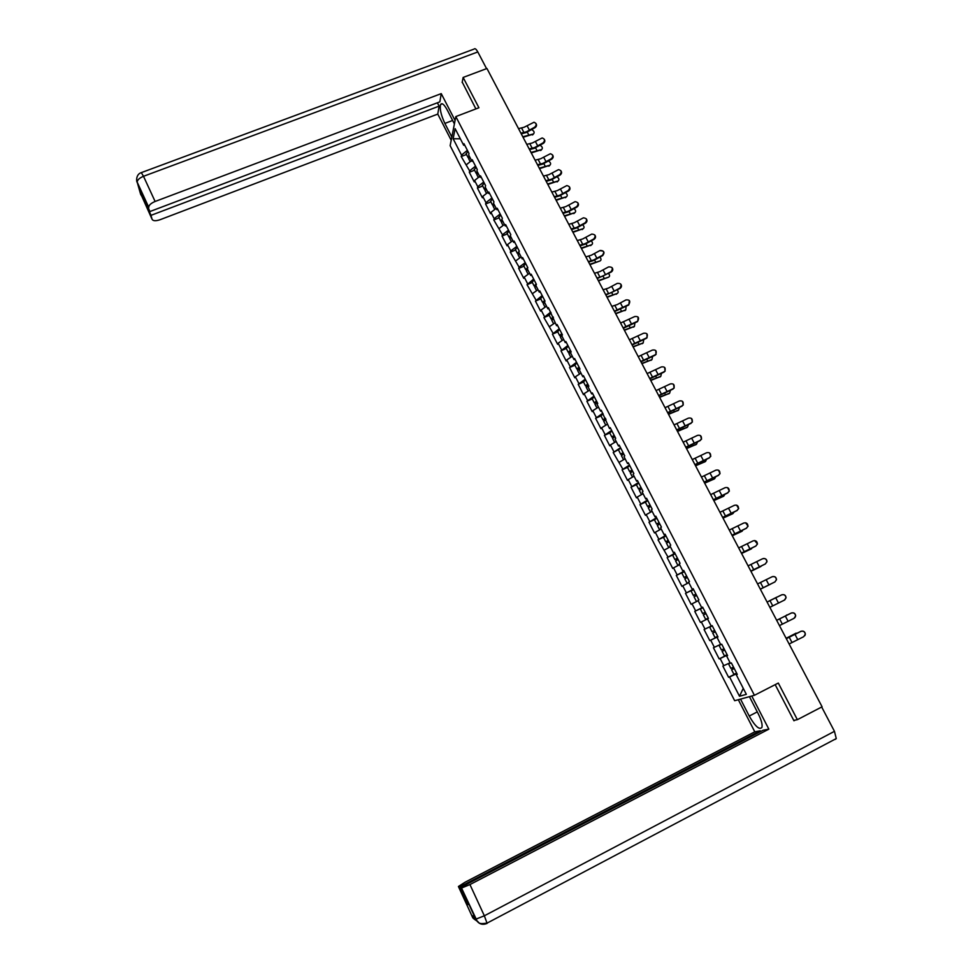 <?xml version="1.0" encoding="UTF-8"?>
<svg xmlns="http://www.w3.org/2000/svg" width="973" height="973" viewBox="0 0 973 973"><rect width="100%" height="100%" fill="white"/><g stroke="black" fill="none" stroke-linecap="round" stroke-linejoin="round"><path stroke-width="1.46" d="M450.146 145.658L734.676 700.718L754.416 695.294L455.838 116.578L450.146 145.658M743.263 688.337L739.504 696.267L746.34 694.333L736.245 674.715L737.266 674.374L731.368 662.941L730.37 663.306L726.612 655.997L727.524 655.486M739.504 696.267L729.58 676.953L728.607 677.281L736.658 673.207M730.091 662.771L722.854 666.079L728.607 677.281M723.815 665.714L720.117 658.526L719.169 658.891L727.208 654.853M720.616 644.357L713.44 647.75L719.169 658.891M714.377 647.349L710.704 640.198L709.779 640.611L717.806 636.61M467.381 150.316L461.53 155.096L453.138 138.75L455.133 128.667L463.659 145.22L463.987 143.724L468.998 153.466L468.67 154.95L471.893 161.202L472.233 159.742L477.269 169.533L476.916 170.98L480.151 177.268L480.516 175.833L485.588 185.673L485.211 187.084L488.47 193.408L488.847 192.009L493.943 201.898L493.554 203.284L496.826 209.645L497.227 208.271L502.348 218.22L501.934 219.57L505.218 225.955L505.644 224.617L510.789 234.615L510.363 235.928L513.659 242.35L514.109 241.049L519.278 251.095L518.828 252.384L522.148 258.842L522.61 257.565L527.816 267.672L527.342 268.913L530.674 275.408L531.161 274.179L536.391 284.335L535.892 285.539L539.261 292.07L539.76 290.866L545.014 301.071L544.503 302.25L547.872 308.818L548.407 307.65L556.544 325.651L557.091 324.52L562.406 334.834L561.847 335.94L565.252 342.569L565.824 341.474L571.163 351.849L570.579 352.919L574.009 359.584L574.605 358.526L579.969 368.962L579.373 369.983L582.815 376.685L583.435 375.675L588.835 386.159L588.203 387.145L591.669 393.883L592.302 392.897L597.738 403.442L597.081 404.403L600.572 411.165L601.229 410.229L609.524 428.558L610.205 427.646L615.69 438.3L614.997 439.188L618.512 446.023L619.217 445.16L624.739 455.875L624.021 456.714L627.561 463.598L628.29 462.771L633.837 473.535L633.095 474.338L636.658 481.258L637.4 480.467L642.983 491.304L642.216 492.058L645.792 499.015L646.571 498.273L652.178 509.159L651.387 509.876L654.987 516.87L655.79 516.164L661.421 527.111L660.606 527.792L664.231 534.834L665.058 534.165L670.725 545.172L669.886 545.804L673.523 552.883L674.374 552.25L680.066 563.318L679.215 563.926L682.864 571.029L683.739 570.446L689.468 581.574L688.58 582.134L692.265 589.285L693.165 588.738L698.918 599.927L698.006 600.45L701.715 607.639L702.628 607.14L708.429 618.39L707.493 618.864L711.214 626.089L704.087 629.519L709.779 640.611M704.999 629.081L701.338 621.966L700.438 622.416L694.771 611.397L702.798 607.456M702.749 607.347L694.771 611.397M695.659 610.91L692.022 603.832L691.146 604.33L685.515 593.36L693.53 589.456M693.408 589.224L685.515 593.36M686.379 592.837L682.766 585.807L681.915 586.342L676.308 575.432L684.311 571.565M684.128 571.2L676.308 575.432M677.147 574.873L673.547 567.867L672.72 568.439L667.15 557.59L674.058 554.282M674.897 553.272L667.15 557.59M667.965 556.994L658.04 539.857L664 537.023M665.714 535.442L658.04 539.857M658.83 539.212L655.279 532.28L654.488 532.936L648.979 522.209L654.561 519.582M656.58 517.709L648.979 522.209M649.745 521.528L646.206 514.632L645.452 515.337L639.966 504.659L645.391 502.129M647.495 500.061L639.966 504.659M640.708 503.929L637.193 497.081L636.451 497.811L631.003 487.193L636.378 484.712M638.458 482.523L631.003 487.193M631.72 486.439L628.217 479.616L627.512 480.394L622.088 469.825L627.463 467.368M629.47 465.07L622.088 469.825M622.781 469.035L613.209 452.554L620.835 448.285M620.531 447.714L613.209 452.554M613.89 451.715L610.424 444.977L609.755 445.829L604.391 435.369L609.755 432.961M611.64 430.443L604.391 435.369M605.048 434.505L601.606 427.792L600.949 428.679L595.61 418.281L600.973 415.885M602.798 413.27L595.61 418.281M596.254 417.368L592.825 410.691L592.192 411.615L586.889 401.277L592.241 398.906M593.992 396.181L586.889 401.277M587.497 400.329L584.092 393.688L583.484 394.649L578.205 384.359L583.545 382.012M585.247 379.19L578.205 384.359M578.789 383.386L575.396 376.782L574.812 377.779L569.558 367.539L574.897 365.216M576.539 362.284L569.558 367.539M570.129 366.517L566.76 359.949L566.189 360.983L560.971 350.803L566.298 348.492M567.879 345.464L560.971 350.803M561.518 349.745L558.161 343.214L557.614 344.284L552.421 334.153L557.748 331.866M559.256 328.728L552.421 334.153M552.944 333.058L543.907 317.587L549.234 315.325M550.694 312.09L543.907 317.587M544.418 316.456L541.097 309.998L540.599 311.129L535.454 301.107L540.769 298.869M542.168 295.537L535.454 301.107M535.941 299.952L527.025 284.712L532.34 282.498M533.678 279.056L527.025 284.712M527.5 283.52L524.216 277.123L523.754 278.327L518.658 268.402L523.961 266.201M525.238 262.674L519.108 267.174L518.658 268.402M519.108 267.174L510.326 252.177L515.629 250M516.845 246.376L510.752 250.912L510.326 252.177M510.752 250.912L507.492 244.588L507.079 245.853L502.032 236.038L507.334 233.885M508.502 230.163L502.445 234.736L502.032 236.038M502.445 234.736L493.785 219.971L499.076 217.843M500.183 214.024L494.175 218.645L493.785 219.971M494.175 218.645L490.951 212.382L490.574 213.719L485.588 203.989L490.866 201.885M491.924 197.981L485.953 202.639L485.588 203.989M485.953 202.639L482.754 196.4L482.389 197.762L477.427 188.093L482.693 186.001M483.703 182.012L477.767 186.707L477.427 188.093M477.767 186.707L474.581 180.504L474.24 181.902L469.302 172.282L474.569 170.202M475.517 166.115L469.631 170.859L469.302 172.282M469.631 170.859L461.214 156.544L466.481 154.488M461.53 155.096L461.214 156.544M726.612 655.997L727.597 655.607L721.735 644.235L720.762 644.649L717.028 637.376L717.989 636.95L712.163 625.639L711.214 626.089M727.33 655.109L720.117 658.526M717.867 636.719L710.704 640.198M717.028 637.376L717.952 636.889M707.517 618.901L701.338 621.966M698.152 600.73L692.022 603.832M701.715 607.639L702.664 607.188M688.848 582.645L682.766 585.807M692.265 589.285L693.226 588.872M679.592 564.668L673.547 567.867M682.864 571.029L683.837 570.64M670.385 546.777L664.389 550.025M673.523 552.883L674.508 552.518M661.226 528.996L655.279 532.28M664.231 534.834L665.216 534.493M652.117 511.299L646.206 514.632M654.987 516.87L655.984 516.566M643.056 493.712L637.193 497.081M645.792 499.015L646.802 498.735M634.055 476.211L628.217 479.616M636.658 481.258L637.668 481.003M625.092 458.794L619.302 462.248M627.561 463.598L628.594 463.355M616.177 441.474L610.424 444.977M618.512 446.023L619.558 445.816M607.31 424.252L601.606 427.792M609.524 428.558L610.57 428.363M598.48 407.115L592.825 410.691M600.572 411.165L601.63 411.007M589.687 390.088L584.092 393.688M591.669 393.883L592.739 393.749M580.978 373.121L575.396 376.782M582.815 376.685L583.897 376.575M572.294 356.252L566.76 359.949M574.009 359.584L575.104 359.487M563.659 339.48L558.161 343.214M565.252 342.569L566.347 342.496M555.072 322.793L549.611 326.563M556.544 325.651L557.651 325.602M546.522 306.179L541.097 309.998M547.872 308.818L548.991 308.782M538.02 289.662L532.632 293.518M539.261 292.07L540.38 292.058M529.567 273.231L524.216 277.123M530.674 275.408L531.805 275.432M521.151 256.884L515.836 260.813M522.148 258.842L523.292 258.879M512.771 240.623L507.492 244.588M513.659 242.35L514.814 242.411M504.452 224.447L499.21 228.436M505.218 225.955L506.374 226.04M496.157 208.356L490.951 212.382M496.826 209.645L497.981 209.742M487.911 192.338L482.754 196.4M488.47 193.408L489.638 193.542M479.713 176.405L474.581 180.504M480.151 177.268L481.331 177.414M471.552 160.557L466.456 164.68M471.893 161.202L473.073 161.372M460.363 138.823L453.138 138.75M463.659 145.22L464.851 145.415M455.838 116.578L478.923 107.76L463.136 77.439L462.151 82.486M463.136 77.439L486.95 68.499L822.088 706.799L797.361 719.679L778.303 683.058L754.416 695.294M793.749 720.397L797.361 719.679M736.853 673.584L729.58 676.953M736.245 674.715L737.157 674.18M535.843 123.376C536.962 124.921 536.719 126.332 535.114 127.609L534.749 127.147C536.816 124.982 536.573 123.34 534.019 122.245L524.009 127.293L518.524 128.618M534.749 127.147L526.381 131.817L520.896 133.155M521.26 133.836L526.15 132.571L535.114 127.609M533.362 134.079L523.073 137.29M522.805 136.779L533.484 133.933C534.736 132.474 534.141 131.051 531.696 129.652M468.84 159.061L469.716 156.981M468.804 158.1L468.049 157.529L469.095 155.765M466.225 153.977L467.867 151.265M454.403 123.899L447.3 110.095C444.199 104.439 441.961 102.566 440.599 104.476C439.565 108.745 440.988 115.057 444.88 123.425L451.849 136.998M455.084 120.482L441.243 93.627L439.845 101.861L149.915 211.542L137.254 182.401L140.671 194.393M437.4 102.785L439.115 106.13L437.777 114.084L159.998 219.74C155.692 221.175 153.053 221.017 152.08 219.278L150.985 215.349L439.115 106.13M451.204 140.27L437.777 114.084M441.243 93.627L155.108 201.472C150.997 203.211 148.881 205.145 148.735 207.261L148.784 207.504M141.547 172.537L474.046 49.1C474.897 48.054 476.15 49.003 477.804 51.946L486.561 68.645M149.915 211.542L143.566 197.738L150.985 215.349M462.224 82.097L475.894 108.915M136.658 180.394L137.193 182.292M140.136 192.496L152.08 219.278M757.274 711.895L749.234 716.043C755.182 726.417 759.414 730.2 761.932 727.415C762.577 724.581 761.373 720.093 758.332 713.951L749.429 696.668L751.764 696.023L768.84 729.154L469.947 884.566L484.347 915.8L834.457 731.331L821.686 707.006M749.234 716.043L740.538 699.113L738.325 699.721L754.793 731.818L760.241 730.784L459.438 887.035L458.417 886.512L472.489 917.15L471.613 915.204L474.897 917.369L475.833 919.376L461.47 888.081L469.947 884.566M760.643 731.55L760.241 730.784M467.806 903.625L467.198 903.941L468.244 904.574L460.424 887.546L763.173 730.224L768.84 729.154M754.793 731.818L464.985 882.268L458.417 886.512M834.457 731.331L836.269 738.58L835.43 739.322M460.424 887.546L461.47 888.081M467.198 903.941L459.438 887.035M795.209 720.105L793.944 720.762L775.177 684.664M473.936 916.724L472.428 916.967M477.719 921.723L472.501 917.162M475.761 919.193L484.347 915.8L487.12 923.401C482.304 925.359 478.546 924.009 475.833 919.376M544.138 139.078C545.257 140.623 545.014 142.046 543.408 143.323L543.056 142.885C545.16 140.623 544.856 138.969 542.18 137.947L532.267 143.007L526.782 144.369M543.056 142.885L534.663 147.543L529.178 148.93M529.531 149.587L534.42 148.285L543.408 143.323M552.469 154.865C553.601 156.422 553.369 157.833 551.752 159.122L551.399 158.696C553.54 156.337 553.187 154.683 550.365 153.734L540.574 158.794L535.101 160.192M551.399 158.696L542.97 163.355L537.497 164.778M537.838 165.41L542.727 164.084L551.752 159.122M560.837 170.725C561.993 172.282 561.749 173.705 560.132 175.006L559.791 174.593C561.956 172.124 561.555 170.457 558.575 169.618L548.918 174.654L543.445 176.101M559.791 174.593L551.338 179.251L545.865 180.71M546.194 181.331L551.071 179.956L560.132 175.006M569.266 186.658C570.421 188.227 570.19 189.662 568.548 190.963L568.22 190.562C570.421 187.971 569.959 186.317 566.821 185.588L557.31 190.611L551.849 192.095M568.22 190.562L559.73 195.22L554.282 196.716M554.586 197.312L559.463 195.914L568.548 190.963M577.719 202.676C578.899 204.257 578.667 205.704 577.025 206.994L576.697 206.617C578.923 203.904 578.388 202.25 575.092 201.654L565.739 206.629L560.29 208.161M576.697 206.617L568.183 211.275L562.722 212.819M563.026 213.391L567.904 211.944L577.025 206.994M541.547 149.647L531.282 152.931M531.027 152.433L541.657 149.526C542.946 148.176 542.423 146.765 540.112 145.281M476.952 174.836L477.852 172.793M476.952 173.863L476.162 173.303L477.22 171.576M474.325 169.728L475.992 167.052M549.794 165.301L539.541 168.645M539.285 168.171L549.867 165.203C551.18 163.963 550.742 162.564 548.565 161.007M485.113 190.684L486.038 188.689M485.15 189.699L484.323 189.151L485.405 187.461M482.462 185.551L484.165 182.912M558.064 181.027L547.835 184.444M547.592 183.982L558.125 180.966C559.451 179.81 559.098 178.424 557.043 176.806M493.311 206.617L494.26 204.658M493.384 205.607L492.52 205.096L493.627 203.418M490.647 201.447L492.387 198.869M566.383 196.838L556.167 200.329M555.936 199.879L566.42 196.801C567.77 195.731 567.478 194.369 565.544 192.703M501.545 222.635L502.238 220.153M501.679 221.589L500.767 221.114L501.983 219.387M498.869 217.441L500.633 214.899M564.316 215.848L574.751 212.71L564.547 216.286M573.924 213.549L574.751 212.71C576.113 211.725 575.894 210.387 574.094 208.696M509.828 238.726L510.825 236.84M510.01 237.667L509.049 237.205L510.57 235.308M507.14 233.508L508.94 231.015M586.22 218.779C587.412 220.372 587.181 221.82 585.527 223.121L585.211 222.756C587.473 219.91 586.865 218.268 583.411 217.818L574.216 222.744L568.767 224.325M585.211 222.756L576.673 227.414L571.224 228.996M571.516 229.543L576.381 228.071L585.527 223.121M572.756 231.915L583.131 228.704L572.963 232.328M582.292 229.531L583.131 228.704C584.493 227.804 584.335 226.49 582.669 224.763M518.147 254.902L519.181 253.065M518.402 253.807L517.368 253.394L519.205 251.314M515.447 249.66L517.283 247.215M594.758 234.967C595.975 236.561 595.744 238.02 594.077 239.322L593.773 238.981C596.048 235.989 595.379 234.359 591.754 234.079L582.73 238.944L577.293 240.562M593.773 238.981L585.199 243.627L579.762 245.257M580.042 245.792L584.907 244.272L594.077 239.322M591.584 244.782L581.44 248.443M581.234 248.054L591.548 244.782C592.922 243.955 592.825 242.666 591.28 240.927M526.515 271.163L527.573 269.363M526.843 270.032L525.736 269.655L527.743 267.526M523.802 265.884L525.663 263.488M527.573 268.305L527.488 269.205M600.438 250.779C604.221 250.864 604.963 252.469 602.676 255.619L602.384 255.291C604.671 252.141 603.917 250.523 600.146 250.45L591.304 255.218L585.868 256.884M602.384 255.291L593.773 259.937L588.349 261.603M588.604 262.114L593.469 260.557L602.676 255.619M589.747 264.279L600.013 260.946L589.942 264.656M599.976 260.959L600.013 260.946C601.375 260.18 601.35 258.927 599.927 257.176M534.919 287.509L536.001 285.758M535.357 286.33L534.153 286.001L536.172 283.909M532.195 282.206L534.092 279.859M536.391 284.335L535.892 285.539M611.981 267.575C613.233 269.193 613.014 270.652 611.336 271.978L611.044 271.674C613.318 268.366 612.491 266.784 608.575 266.918L599.903 271.589L594.479 273.291M611.032 271.686L602.396 276.32L596.972 278.035M597.227 278.521L611.324 271.99M598.31 280.589L608.526 277.183L598.492 280.942M608.526 277.183C609.876 276.49 609.913 275.274 608.611 273.522M543.372 303.941L544.527 302.189M543.919 302.7L542.606 302.433L544.661 300.377M540.635 298.614L542.557 296.303M544.868 300.779L544.029 301.752L544.637 301.946M620.652 284.007C621.881 285.515 621.735 286.962 620.215 288.324L619.935 288.032C621.966 284.675 621.054 283.131 617.223 283.398L608.563 288.032L603.138 289.784M619.728 288.154L611.068 292.8L605.644 294.551M605.887 295.014L620.008 288.446M606.909 296.972L617.125 293.505L607.091 297.312M616.237 294.284L617.125 293.505C618.427 292.849 618.5 291.669 617.332 289.954M551.873 320.445L553.406 318.499M552.555 319.144L551.107 318.962L553.187 316.943M549.113 315.094L551.083 312.844M553.382 317.32L552.542 318.268L553.479 318.366M629.361 300.511L628.862 304.464C630.65 301.107 629.677 299.599 625.943 299.927L617.259 304.573L611.847 306.361M628.473 304.719L614.364 311.165M614.595 311.591L628.74 304.987M615.568 313.452L625.761 309.901L615.739 313.78M624.873 310.667L625.761 309.901L626.089 306.471M560.412 337.047L562.382 334.894M561.275 335.661L559.645 335.563L561.762 333.581M557.638 331.671L559.633 329.47M561.944 333.946L561.08 334.87L562.394 334.821M638.118 317.113L637.826 320.968C639.37 317.636 638.337 316.164 634.724 316.553L620.592 323.024M637.266 321.37L623.121 327.852M623.34 328.266L637.522 321.625M634.396 326.429L624.423 330.321M624.265 330.017L634.445 326.381L634.87 323.085M568.998 353.734L571.042 351.606M570.093 352.226L568.232 352.25L570.373 350.304M566.213 348.322L568.244 346.169M570.555 350.657L569.679 351.557L570.981 351.484M646.911 333.788L647.057 337.789L646.096 338.105L646.814 337.558C648.14 334.25 647.057 332.827 643.542 333.265L629.385 339.784M646.096 338.105L631.939 344.624M632.134 345.014L646.352 338.336M643.08 343.031L633.155 346.947M632.997 346.668L643.177 342.958L643.7 339.796M577.634 370.518L579.701 368.426M579.044 368.84L576.867 369.035L579.032 367.125M574.824 365.07L576.892 362.965M579.203 367.453L578.315 368.329L579.604 368.232M655.741 350.548L656.07 354.44L654.975 354.926L655.826 354.221C656.957 350.961 655.814 349.575 652.409 350.073L638.227 356.629M654.975 354.926L640.793 361.494M640.976 361.859L655.218 355.145M651.813 359.718L641.925 363.671M641.791 363.403L651.959 359.609L652.567 356.592M586.305 387.376L588.41 385.344M588.215 385.454L585.539 385.904L587.741 384.031M583.484 381.903L585.588 379.859M587.899 384.335L586.987 385.199L588.276 385.065M664.62 367.393L665.106 371.187L663.902 371.844L664.875 370.993C665.824 367.77 664.632 366.432 661.324 366.955L647.118 373.559M663.902 371.844L649.696 378.448M649.867 378.789L664.133 372.039M660.582 376.502L650.755 380.467M650.621 380.224L660.776 376.344L661.47 373.486M595.026 404.33L597.167 402.348M597.13 402.275L594.272 402.858L596.498 401.034M592.192 398.833L594.333 396.826M596.644 401.314L595.719 402.153L596.984 401.995M673.523 384.323L674.18 388.02L672.878 388.847L673.961 387.838C674.727 384.676 673.498 383.374 670.288 383.934L656.057 390.574M672.878 388.847L658.648 395.5M658.806 395.804L673.097 389.03M669.388 393.372L659.621 397.361M659.499 397.13L669.643 393.177L670.409 390.465M603.795 421.37L605.972 419.436M606.532 424.727L607.286 424.204M605.887 419.266L603.041 419.898L605.291 418.122M600.949 415.836L603.114 413.89M605.425 418.378L604.488 419.193L605.753 419.01M682.474 401.338L683.277 404.95L681.903 405.936L683.07 404.792C683.678 401.679 682.426 400.414 679.288 400.998L665.045 407.687M681.903 405.936L667.648 412.637M667.794 412.917L682.109 406.106M678.242 410.326L668.536 414.34M668.427 414.133L678.558 410.095L679.385 407.553M612.601 438.495L614.814 436.622M615.167 442.095L616.14 441.401M614.681 436.342L611.859 437.035L614.133 435.296M609.743 432.936L611.944 431.051M614.255 435.527L613.306 436.33L614.559 436.111M691.462 418.426L692.411 421.978L690.964 423.121L692.217 421.832C692.691 418.779 691.402 417.551 688.349 418.159L674.07 424.885M690.964 423.121L676.685 429.859M676.819 430.127L691.171 423.267M687.145 427.366L677.5 431.416M677.403 431.221L687.522 427.098L688.398 424.727M621.467 455.717L623.717 453.892M623.888 459.511L625.031 458.697M623.523 453.515L620.713 454.269L623.024 452.567M623.146 452.773L622.173 453.552L623.413 453.309M700.463 435.612L701.582 439.103L700.086 440.404L701.399 438.981C701.752 435.977 700.426 434.785 697.446 435.405L683.155 442.18M700.086 440.404L685.783 447.179M685.904 447.41L700.28 440.526M696.084 444.491L686.512 448.577M686.427 448.407L696.534 444.199L697.446 442.01M630.37 473.036L632.657 471.26M632.669 477.013L633.982 476.077M632.414 470.786L629.628 471.589L631.964 469.923M627.488 467.417L629.762 465.629M632.073 470.117L631.088 470.871L632.316 470.591M709.499 452.871L710.801 456.325L709.256 457.772L710.618 456.215C710.862 453.272 709.512 452.117 706.605 452.749L692.277 459.56M709.256 457.772L694.929 464.595M695.026 464.802L709.439 457.869M705.072 461.713L695.573 465.824M695.488 465.678L705.583 461.384L706.532 459.39M639.322 490.441L641.645 488.714M641.535 494.588L642.983 493.554M641.353 488.142L638.58 488.993L640.952 487.376M636.427 484.797L638.738 483.058M641.049 487.546L640.052 488.276L641.268 487.959M718.548 470.214L720.044 473.644L718.463 475.225L719.886 473.559C720.02 470.664 718.658 469.545 715.8 470.178L701.46 477.05M718.463 475.225L704.111 482.097M704.209 482.28L718.646 475.311M714.109 479.032L704.683 483.167M704.61 483.034L714.693 478.667L715.654 476.855M648.334 507.93L650.694 506.276M650.499 512.212L652.032 511.129M650.341 505.583L647.592 506.495L649.988 504.914M645.415 502.263L647.763 500.584M650.073 505.072L649.064 505.778L650.256 505.437M727.597 487.643L729.349 491.073L727.731 492.788L729.178 491.012C729.227 488.166 727.853 487.059 725.055 487.704L710.691 494.612M727.731 492.788L713.355 499.708M713.44 499.854L727.889 492.849M723.194 496.425L713.829 500.609M713.768 500.499L723.839 496.035L724.8 494.442M657.383 525.529L659.779 523.924M659.621 529.884L661.117 528.789M659.366 523.121L656.641 524.094L659.074 522.562M654.44 519.825L656.836 518.195M659.147 522.683L658.113 523.377L659.305 523M736.634 505.169L738.677 508.599L737.048 510.436L738.531 508.551C738.495 505.753 737.108 504.683 734.36 505.328L719.959 512.284M737.048 510.436L722.647 517.393M722.708 517.527L737.193 510.472M732.316 513.914L723.036 518.135M722.988 518.05L733.046 513.501L733.97 512.126M666.481 543.214L668.913 541.669M669.023 547.519L670.263 546.546M668.451 540.757L665.751 541.791L668.208 540.295M663.525 537.473L665.958 535.904M668.269 540.404L667.223 541.061L668.402 540.66M745.646 522.793L748.067 526.223L746.413 528.181L747.921 526.198C747.811 523.45 746.413 522.392 743.713 523.048L729.288 530.042M746.413 528.181L731.988 535.186M732.037 535.284L746.559 528.193M741.499 531.501L732.292 535.758M732.255 535.685L743.165 529.908M675.627 560.995L678.108 559.499M679.118 564.924L677.865 565.349L679.458 564.401M677.585 558.49L674.897 559.572L677.39 558.125M672.659 555.23L675.128 553.722M677.439 558.21L676.381 558.843L677.536 558.405M754.61 540.55L757.493 543.956L755.826 546.011L757.359 543.956C757.189 541.243 755.766 540.21 753.114 540.866L738.665 547.908M755.826 546.011L741.377 553.078M741.414 553.138L755.96 546.011M750.718 549.173L741.596 553.479M741.572 553.43L752.384 547.811M684.822 578.874L687.339 577.439M688.799 582.559L687.084 583.265L688.702 582.353M686.756 576.32L684.104 577.463L686.622 576.052M681.842 573.073L684.347 571.625M686.658 576.113L685.588 576.721L686.731 576.259M763.55 558.478C765.787 558.478 766.919 559.572 766.967 561.786L765.301 563.951L766.846 561.798C766.615 559.134 765.192 558.113 762.564 558.77L748.091 565.86M765.301 563.951L750.828 571.066L765.41 563.926M759.986 566.943L750.949 571.297M750.925 571.26L761.591 565.848M694.077 596.85L696.619 595.464M698.042 600.523L698.857 599.976M695.987 594.235L693.348 595.44L695.914 594.077M691.073 591.012L693.615 589.626M695.926 594.114L694.844 594.698L695.975 594.199M772.477 576.612C774.946 576.211 776.284 577.244 776.49 579.713L774.922 581.951L776.381 579.762C776.101 577.123 774.654 576.125 772.063 576.782L757.578 583.922M774.812 581.988L760.314 589.139L774.922 581.951M770.348 584.287L760.351 589.2L770.701 584.043M705.668 619.387L708.271 618.086L705.668 619.387L703.37 614.912L705.96 613.598M708.271 618.098L707.164 618.646L708.283 618.11M705.267 612.26L702.652 613.513L705.267 612.248M702.652 613.513L700.353 609.049L702.932 607.724M769.862 607.322L784.384 600.122L785.965 597.823C785.637 595.208 784.189 594.235 781.623 594.88L767.101 602.068L781.72 594.819C784.274 594.175 785.722 595.148 786.062 597.75L784.785 599.879M769.096 600.998L777.062 597.033L769.096 600.998M715.325 631.769L712.723 633.095L715.325 631.781M715.033 637.583L717.673 636.342M711.993 631.684L714.632 630.431M712.297 625.894L709.694 627.196L712.297 625.894M779.458 625.603L794.017 618.354L795.598 615.982C795.221 613.404 793.761 612.443 791.231 613.087L776.685 620.324M776.673 620.288L791.317 613.002C793.846 612.358 795.306 613.318 795.683 615.897L794.856 617.733M787.461 614.887L786.549 615.045M724.703 649.988L722.124 651.375L724.727 650.037M724.447 655.875L727.123 654.695M720.725 644.552L719.083 645.452L721.407 649.964L724.058 648.748M719.083 645.452L721.382 644.381M789.115 643.992L803.686 636.695L805.291 634.25C804.866 631.696 803.406 630.747 800.888 631.392L786.33 638.677M786.293 638.604L800.974 631.282C803.479 630.65 804.939 631.599 805.364 634.141L804.853 635.649M797.325 633.058L786.099 638.252M786.135 638.312L796.096 633.143M734.141 668.317L731.587 669.765L734.287 668.597M733.91 674.277L736.634 673.158M734.25 668.524L733.095 669.01L734.177 668.378M730.139 662.856L728.522 663.805L730.857 668.342L733.545 667.174M728.522 663.805L730.249 663.063M523.961 132.547L521.589 128.022M529.494 130.285L527.111 125.772M527.269 132.109L528.643 134.712M532.304 134.943L533.095 134.043M477.804 51.946L143.505 176.295L155.108 201.472M452.64 120.457L444.88 123.425M148.735 207.261L137.193 182.146C136.731 183.167 135.089 174.544 141.304 172.622L143.505 176.295C139.407 178.01 137.302 179.969 137.193 182.146L137.254 182.401M140.708 193.591L140.72 194.478M532.243 148.285L529.847 143.736M537.777 146.011L535.381 141.474M540.562 164.109L538.154 159.536M546.096 161.822L543.688 157.249M548.918 180.017L546.498 175.42M554.464 177.706L552.044 173.121M557.322 196.011L554.89 191.389M562.868 193.676L560.448 189.066M565.763 212.078L563.318 207.431M571.321 209.73L568.889 205.084M535.527 147.811L536.865 150.341M540.514 150.511L541.304 149.635M543.834 163.61L545.123 166.055M548.76 166.164L549.563 165.288M552.19 179.482L553.43 181.842M557.043 181.902L557.857 181.039M560.582 195.427L561.786 197.701M565.374 197.714L566.201 196.862M569.023 211.457L570.178 213.646M573.742 213.598L574.581 212.759M574.252 228.229L571.796 223.559M579.823 225.858L577.366 221.199M577.5 227.585L578.607 229.677M582.158 229.567L582.997 228.74M582.791 244.466L580.322 239.772M588.361 242.07L585.892 237.388M586.026 243.785L587.084 245.792M590.611 245.622L591.462 244.807M591.365 260.776L588.884 256.069M596.948 258.368L594.467 253.661M594.588 260.059L595.61 261.98M599.988 277.183L597.495 272.44M605.583 274.751L603.078 270.02M603.199 276.429L604.172 278.266M608.648 293.676L606.155 288.908M614.255 291.231L611.749 286.463M611.859 292.885L612.783 294.624M617.369 310.253L614.851 305.461M622.975 307.784L620.446 302.992M620.567 309.426L621.431 311.068M626.125 326.916L623.596 322.099M631.732 324.423L629.203 319.618M629.312 326.04L630.127 327.609M633.545 327.135L634.445 326.381M634.931 343.664L632.377 338.823M640.55 341.146L637.996 336.317M638.106 342.751L638.872 344.223M642.265 343.688L643.177 342.958M643.773 360.496L641.219 355.631M649.405 357.967L646.838 353.102M646.948 359.56L647.665 360.922M651.034 360.326L651.959 359.609M652.676 377.427L650.098 372.537M658.307 374.873L655.729 369.983M655.826 376.442L656.495 377.719M659.84 377.062L660.776 376.344M661.616 394.442L659.025 389.528M667.259 391.864L664.668 386.95M664.766 393.42L665.386 394.6M668.694 393.87L669.643 393.177M670.604 411.543L668.013 406.605M676.259 408.952L673.657 404.014M673.742 410.484L674.313 411.567M677.609 410.776L678.558 410.095M679.64 428.74L677.038 423.778M685.296 426.125L682.681 421.163M682.766 427.646L683.289 428.619M686.549 427.767L687.522 427.098M688.726 446.035L686.111 441.037M694.394 443.396L691.767 438.397M691.839 444.892L692.302 445.768M695.549 444.856L696.534 444.199M697.872 463.416L695.233 458.392M703.54 460.752L700.901 455.741M700.974 462.236L701.375 463.014M704.598 462.029L705.583 461.384M707.055 480.881L704.391 475.833M712.735 478.205L710.071 473.158M710.144 479.665L710.497 480.346M713.695 479.288L714.693 478.667M716.286 498.456L713.623 493.372M721.966 495.744L719.302 490.684M722.83 496.644L723.839 496.035M725.566 516.116L722.89 511.007M731.258 513.391L728.57 508.295M732.024 514.097L733.046 513.501M734.907 533.873L732.207 528.74M740.599 531.124L737.899 526.004M741.268 531.635L742.302 531.051M744.284 551.727L741.572 546.571M749.988 548.954L747.276 543.798M750.548 549.271L751.594 548.699M753.722 569.679L750.998 564.486M759.439 566.882L756.702 561.701M759.889 566.991L760.947 566.444M763.209 587.728L760.46 582.511M768.925 584.907L766.189 579.701M772.744 605.875L769.984 600.633M778.473 603.029L775.712 597.799M782.341 624.119L779.568 618.852M788.069 621.261L785.296 615.982M791.973 642.472L789.188 637.169M797.726 639.577L794.929 634.287M533.484 133.933L532.705 134.833M468.67 158.733L470.178 161.664M466.055 153.649L468.049 157.529M442.35 103.819L440.599 104.476M141.28 195.549L140.039 191.267M836.269 738.58L487.23 923.036C477.257 924.739 479.446 922.063 477.184 921.188L461.555 888.106M477.159 921.151C473.802 919.047 472.258 917.661 472.513 917.004L471.71 915.265M541.657 149.526L540.866 150.414M476.794 174.52L478.327 177.512M474.155 169.399L476.162 173.303M549.867 165.203L549.064 166.079M484.955 190.38L486.524 193.432M482.304 185.235L484.323 189.151M558.125 180.966L557.31 181.829M493.153 206.325L494.758 209.438M490.489 201.156L492.52 205.096M566.42 196.801L565.593 197.653M501.399 222.343L503.029 225.529M498.723 217.149L500.767 221.114M509.682 238.446L511.348 241.693M506.994 233.228L509.049 237.205M518.013 254.634L519.716 257.942M515.313 249.392L517.368 253.394M591.548 244.782L590.696 245.597M526.381 270.908L528.12 274.289M523.669 265.629L525.736 269.655M534.797 287.266L536.573 290.708M532.073 281.963L534.153 286.001M543.25 303.71L545.062 307.213M540.514 298.37L542.606 302.433M551.764 320.226L553.601 323.802M549.003 314.875L551.107 318.962M560.302 336.84L562.175 340.489M557.529 331.452L559.645 335.563M568.901 353.54L570.81 357.249M566.116 348.127L568.232 352.25M577.536 370.324L579.482 374.106M574.727 364.887L576.867 369.035M586.208 387.205L588.191 391.049M583.399 381.732L585.539 385.904M594.941 404.16L596.96 408.088M592.107 398.662L594.272 402.858M603.71 421.212L605.765 425.201M600.864 415.69L603.041 419.898M612.54 438.361L614.62 442.423M609.67 432.803L611.859 437.035M621.406 455.595L623.523 459.73M618.524 450L620.713 454.269M630.309 472.914L632.474 477.123M627.427 467.295L629.628 471.589M639.273 490.331L641.475 494.612M636.366 484.688L638.58 488.993M648.286 507.845L650.511 512.187M645.367 502.165L647.592 506.495M657.347 525.456L659.585 529.811M654.403 519.74L656.641 524.094M666.444 543.153L668.706 547.531M663.501 537.412L665.751 541.791M675.603 560.947L677.865 565.349M672.635 555.169L674.897 559.572M684.81 578.838L687.084 583.265M681.818 573.036L684.104 577.463M694.065 596.826L696.352 601.278M691.061 590.988L693.348 595.44M712.723 633.095L715.046 637.595M709.694 627.196L712.005 631.696M722.124 651.375L724.459 655.911M731.587 669.765L733.934 674.313"/></g></svg>
